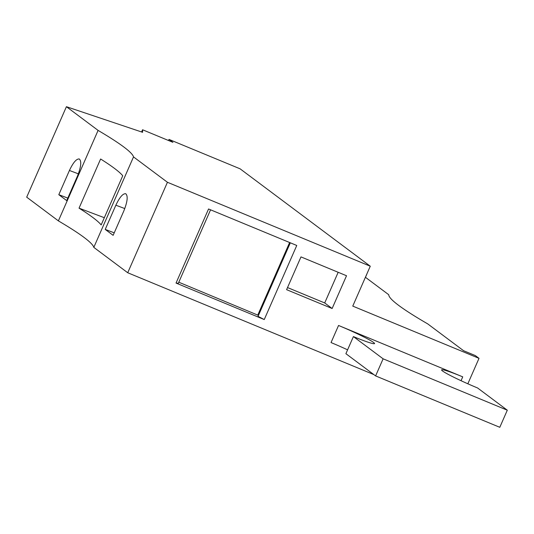 <?xml version="1.0" encoding="UTF-8"?>
<svg xmlns="http://www.w3.org/2000/svg" width="534" height="534" viewBox="0 0 534 534"><rect width="100%" height="100%" fill="white"/><g stroke="black" fill="none" stroke-linecap="round" stroke-linejoin="round"><path stroke-width="0.8" d="M79.039 208.153L100.619 159.005A311.963 21.974 -156.3 0 1 122.74 175.773L101.166 224.921A311.963 21.974 -156.3 0 0 79.039 208.153L104.33 217.705M98.096 130.403A311.963 21.974 -156.3 0 1 133.52 156.909L93.81 247.376A311.963 21.974 -156.3 0 0 58.386 220.876L98.096 130.403L66.416 106.7L26.7 197.166L58.386 220.876M332.135 308.512L286.598 289.668L300.982 256.901L346.519 275.744L332.135 308.512L324.705 302.952L338.169 272.287M287.526 287.566L324.705 302.952M105.225 229.42L113.135 235.334L123.761 211.117C127.519 201.678 128.16 195.871 125.697 193.708C122.867 193.455 119.589 197.286 115.858 205.203L105.225 229.42L114.236 232.824M133.52 156.909L167.436 182.281L370.269 266.212L352.76 306.102L479.011 358.341L475.3 355.564L463.572 350.711L427.721 323.891A311.963 21.974 23.7 0 1 388.759 294.741L365.41 277.273M479.011 358.341L467.837 383.792M178.79 282.212L258.469 315.394M289.622 242.516L257.842 314.92M373.84 374.588L127.719 272.747L93.81 247.376M366.758 274.363L365.463 277.313M167.436 182.281L127.719 272.747M210.57 209.809L178.296 283.34L176.04 283.06L208.56 208.981L296.764 245.473L264.243 319.559L176.04 283.06M141.59 131.971L142.558 129.762L142.598 132.305L66.416 106.7M58.8 194.69L66.703 200.604L77.337 176.38C81.095 166.942 81.735 161.141 79.266 158.972C76.442 158.718 73.165 162.55 69.433 170.466L58.8 194.69L67.811 198.087M507.3 410.205L499.797 427.3L375.609 375.916L383.118 358.815L507.3 410.205L477.59 387.971A31.199 2.196 -156.3 0 1 441.591 369.875A31.199 2.196 -156.3 0 1 462.731 376.857L338.549 325.473A31.199 2.196 -156.3 0 1 374.541 343.569A31.199 2.196 -156.3 0 1 353.401 336.587L383.118 358.815M375.609 375.916L345.899 353.688L353.401 336.587M370.269 266.212L240.093 168.817L169.031 139.414L172.929 142.331L142.558 129.762M169.031 139.414L168.544 140.515M290.329 242.81L258.055 316.342L264.243 319.559M338.549 325.473L331.04 342.568A31.199 2.196 -156.3 0 1 347.587 349.837M115.858 205.203L124.796 208.574M69.433 170.466L78.371 173.844M461.042 380.709L462.731 376.857"/></g></svg>
